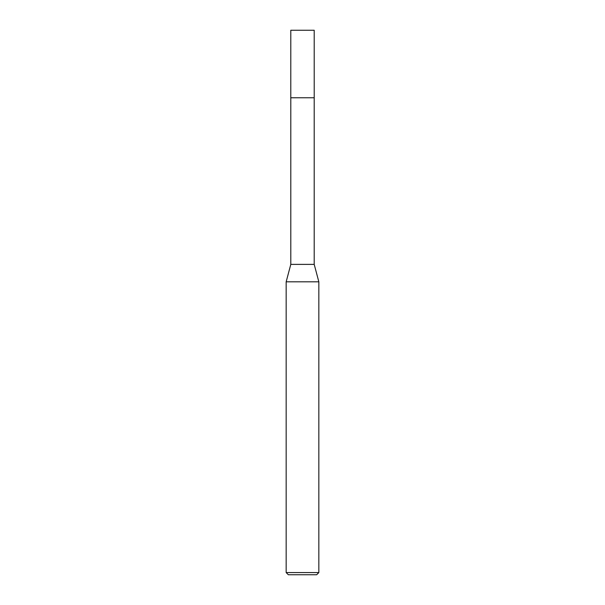 <?xml version="1.0" encoding="UTF-8"?>
<svg xmlns="http://www.w3.org/2000/svg" width="605" height="605" viewBox="0 0 605 605"><rect width="100%" height="100%" fill="white"/><g stroke="black" fill="none" stroke-linecap="round" stroke-linejoin="round"><path stroke-width="0.45" stroke-dasharray="3.02 2.27" d="M314.207 97.776L290.793 97.768L314.214 97.768M314.207 264.385L290.793 264.385M318.835 281.809L286.165 281.809M318.835 572.572L286.165 572.572M316.657 574.75L288.343 574.75M314.207 30.25L290.793 30.25"/><path stroke-width="0.91" d="M314.207 264.385L290.793 264.385L290.793 97.776L314.214 97.768L314.207 30.25L290.793 30.25L290.786 97.768L314.207 97.768L314.207 264.385L318.835 281.809L318.835 572.572L286.165 572.572L288.343 574.75L316.657 574.75L318.835 572.572M290.793 264.385L286.165 281.809L318.835 281.809M286.165 281.809L286.165 572.572"/></g></svg>
